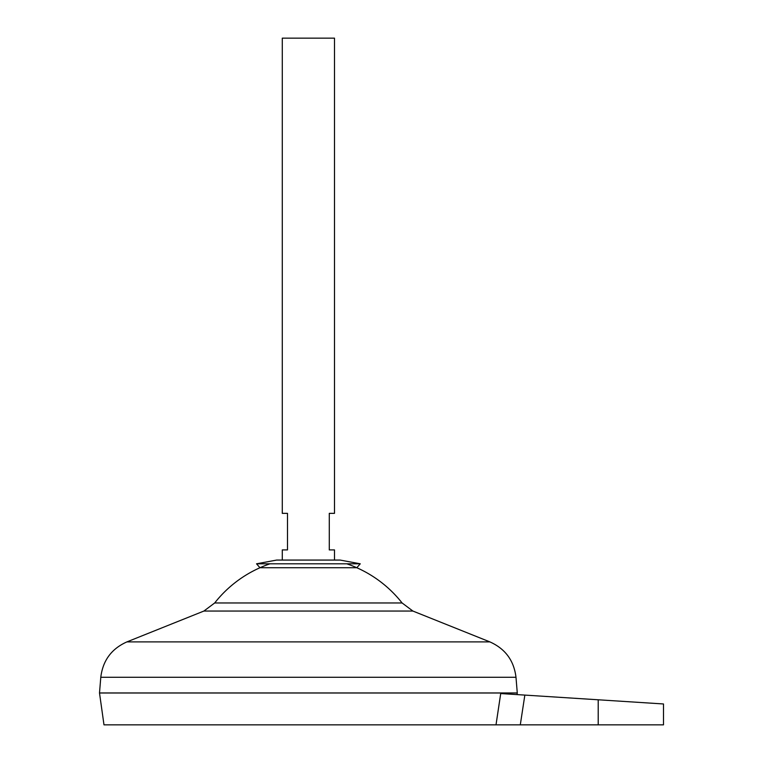 <?xml version="1.0" encoding="UTF-8"?>
<svg xmlns="http://www.w3.org/2000/svg" width="763" height="763" viewBox="0 0 763 763"><rect width="100%" height="100%" fill="white"/><g stroke="black" fill="none" stroke-linecap="round" stroke-linejoin="round"><path stroke-width="1.14" d="M360.25 563.8L256.54 563.8L276.616 560.071L340.164 560.071L360.25 563.8L356.807 567.739L259.973 567.739L256.54 563.8M340.164 560.071L334.499 560.071L334.499 549.913L329.282 549.913L329.282 513.356L334.499 513.356L334.499 38.15L282.281 38.15L282.281 513.356L287.498 513.356L287.498 549.913L282.281 549.913L282.281 560.071L276.616 560.071M517.276 692.947L99.505 692.947L100.792 677.277L515.988 677.277L517.276 692.947M346.755 563.8A119.219 119.219 0 0 1 402.082 602.961L214.699 602.961L203.893 611.049L126.887 641.902C111.512 648.769 102.814 660.558 100.792 677.277M270.026 563.8A119.219 119.219 0 0 0 214.699 602.961M517.047 694.597L517.276 692.995L99.505 692.995L103.987 724.85L496.007 724.85L500.709 693.557L496.837 719.375M598.211 724.85L598.211 699.785L663.495 703.963L524.849 695.093L520.299 724.85L663.495 724.85L663.495 703.963M520.299 724.85L496.007 724.85M500.709 693.557L524.849 695.093M402.082 602.961L412.888 611.049L489.894 641.902L126.887 641.902M412.888 611.049L203.893 611.049M489.894 641.902C505.268 648.769 513.966 660.558 515.988 677.277"/></g></svg>

